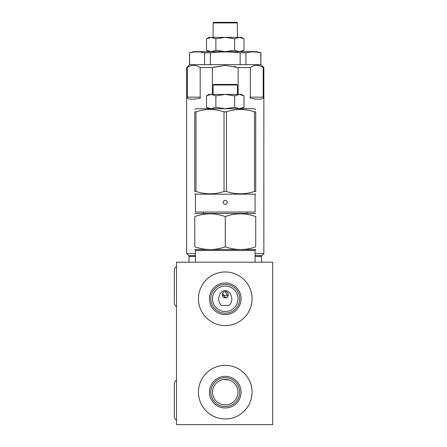 <?xml version="1.0" encoding="UTF-8"?>
<svg xmlns="http://www.w3.org/2000/svg" width="447" height="447" viewBox="0 0 447 447"><rect width="100%" height="100%" fill="white"/><g stroke="black" fill="none" stroke-linecap="round" stroke-linejoin="round"><path stroke-width="0.67" d="M258.852 52.405L260.992 52.796L256.768 51.662L193.741 51.662L189.517 52.796L189.517 64.659L240.145 64.659L240.145 52.796C230.199 51.64 220.27 51.64 210.364 52.796L204.564 52.796C199.591 51.64 194.624 51.64 189.673 52.796L190.528 52.612M202.575 52.405L204.564 52.796L204.564 64.659M189.673 64.659L189.517 52.796M246.8 52.612L245.945 52.796L245.945 64.659L260.836 64.659L260.836 52.796C255.863 51.64 250.901 51.64 245.945 52.796L240.134 52.791M210.364 64.659L210.364 52.796L212.532 52.567M236.105 52.394L237.871 52.556M213.303 67.285L225.254 65.374L212.42 67.57M198.898 66.804L200.178 67.581C195.792 64.631 191.5 64.631 187.304 67.581L186.656 67.581L186.656 253.578L195.428 253.578M212.381 94.418L212.381 67.581L200.178 67.581L200.178 97.15C201.262 97.91 199.295 98.558 194.289 99.1L189.819 99.1C187.455 98.558 186.617 97.91 187.304 97.15L187.304 97.222M260.931 64.659L263.853 67.581L263.205 67.581C258.819 64.631 254.527 64.631 250.331 67.581L238.128 67.581L225.254 65.374M250.331 97.15L263.205 97.15C263.892 97.91 263.054 98.558 260.69 99.1L256.22 99.1C251.214 98.564 249.253 97.915 250.331 97.15L250.337 67.581M251.611 66.804L252.577 66.329M253.6 65.921L254.544 65.648M255.444 65.469L256.371 65.385M259.936 65.921L260.964 66.329M261.925 66.804L263.205 67.581L263.205 97.15M234.139 66.441L236.295 67.011M260.836 64.659L260.992 52.796M240.145 64.659L245.945 64.659M187.304 67.581L187.304 97.15L200.178 97.15M238.128 94.418L238.128 67.581M255.081 253.578L263.853 253.578L263.819 137.335M253.874 99.005L254.187 99.033M254.812 99.072L255.863 99.094M263.819 137.235L263.819 135.016M263.825 134.933L263.853 138.084M272.692 262.199L176.52 262.199L176.52 424.65L272.692 424.65L272.692 262.199M212.543 392.935L212.521 392.097M221.466 305.474C219.684 303.904 218.739 301.675 218.622 298.78C219.438 293.349 221.645 290.617 225.254 290.589C228.909 290.656 231.116 293.388 231.887 298.78C231.792 301.613 230.842 303.843 229.043 305.474L221.466 305.474L229.043 305.474M223.461 379.548L228.886 379.956M229.613 380.196L229.987 380.336M230.624 380.609L231.222 380.911M231.429 381.017L232.155 381.453M233.692 382.621L234.479 383.375M235.144 384.135L235.781 384.984M236.39 385.984L236.938 387.091M237.374 388.236L237.709 389.493M237.916 390.784L237.988 392.159A12.734 12.734 0 0 0 225.254 379.425A12.734 12.734 0 0 0 212.521 392.159A12.734 12.734 0 0 0 225.254 404.898A12.734 12.734 0 0 0 237.988 392.159L237.888 393.785M237.905 393.651L237.776 394.477M237.407 395.964L236.379 398.355M235.865 399.205L235.088 400.255M234.021 401.395L234.301 401.127M216.091 401.004L216.996 401.853M216.253 401.166L215.543 400.4M214.465 398.925L214.029 398.171M213.632 397.372L213.297 396.55M235.01 400.35L235.625 399.551M236.15 398.758L236.625 397.891M237.022 397.037L237.296 396.305M237.368 396.098L237.586 395.344M237.765 394.539L237.893 393.729M237.966 392.98L237.988 392.175M237.905 390.667L237.793 389.907M237.675 389.337L237.547 388.834M212.856 389.242L212.711 389.946M212.666 390.231L212.604 390.656M212.543 391.382L212.521 392.12M212.521 392.388L212.532 392.734M212.537 392.896L212.604 393.645M212.543 391.416L212.604 390.672M212.716 389.935L212.861 389.22M237.899 390.644L237.793 389.935M237.67 389.32L237.536 388.784M213.04 395.763L213.666 397.45M214.085 398.283L214.577 399.098M215.767 400.652L216.516 401.423M217.326 402.127L218.231 402.781M219.209 403.373L220.209 403.853M220.259 403.876L221.354 404.284M222.466 404.585L223.606 404.786M224.735 404.887L225.858 404.881M226.959 404.781L227.255 404.736M228.059 404.585L229.166 404.284M230.239 403.881L231.278 403.384M232.267 402.792L232.708 402.49M233.205 402.11L234.072 401.35M234.843 400.54L235.524 399.696M236.089 398.853L236.29 398.517M236.575 397.998L236.983 397.132M237.564 395.427L237.754 394.595M222.6 379.704L221.712 379.928M220.885 380.196L220.371 380.397M220.041 380.537L218.348 381.459M216.812 382.621L216.024 383.386M215.365 384.135L214.728 384.99M214.113 385.99L213.571 387.091M213.135 388.236L212.806 389.482M212.593 390.795L212.521 392.159M215.555 400.411L214.582 399.11M214.18 398.445L213.163 396.171M239.687 392.159A14.433 14.433 0 0 1 225.254 406.597A14.433 14.433 0 0 1 210.822 392.159A14.433 14.433 0 0 1 225.254 377.726A14.433 14.433 0 0 1 239.687 392.159M241.078 392.159A15.824 15.824 0 0 0 225.254 376.335A15.824 15.824 0 0 0 209.431 392.159A15.824 15.824 0 0 0 225.254 407.982A15.824 15.824 0 0 0 241.078 392.159M198.451 392.159A26.803 26.803 0 0 0 225.254 418.962A26.803 26.803 0 0 0 252.058 392.159A26.803 26.803 0 0 0 225.254 365.355A26.803 26.803 0 0 0 198.451 392.159M198.451 298.78A26.803 26.803 0 0 0 225.254 325.589A26.803 26.803 0 0 0 252.058 298.78A26.803 26.803 0 0 0 225.254 271.977A26.803 26.803 0 0 0 198.451 298.78M174.308 384.102L174.308 384.102A4.515 4.515 0 0 1 176.52 380.218A4.515 4.515 0 0 0 174.308 384.102L174.308 416.464A4.515 4.515 0 0 0 176.52 420.348M176.52 266.501A4.515 4.515 0 0 0 174.308 270.385L174.308 302.748A4.515 4.515 0 0 0 176.52 306.631M174.308 270.385A4.515 4.515 0 0 0 174.308 270.39L174.308 302.748M241.078 298.78A15.824 15.824 0 0 0 225.254 282.962A15.824 15.824 0 0 0 209.431 298.78A15.824 15.824 0 0 0 225.254 314.604A15.824 15.824 0 0 0 241.078 298.78M239.687 298.78A14.433 14.433 0 0 0 225.254 284.348A14.433 14.433 0 0 0 210.822 298.78A14.433 14.433 0 0 0 225.254 313.218A14.433 14.433 0 0 0 239.687 298.78M212.521 298.78A12.734 12.734 0 0 0 225.254 311.52A12.734 12.734 0 0 0 237.988 298.78A12.734 12.734 0 0 0 225.254 286.046A12.734 12.734 0 0 0 212.521 298.78M225.254 297.741C229.182 297.937 229.199 291.444 225.254 291.634C221.326 291.438 221.31 297.937 225.254 297.741L222.606 293.171M222.813 292.852L223.416 292.249M223.712 292.053L224.103 291.863M224.439 291.746L224.813 291.667M224.17 200.591L225.254 200.273C224.031 200.39 223.36 201.066 223.237 202.29L223.371 201.575M223.366 202.988L223.282 202.709M223.237 202.29C223.355 203.508 224.031 204.178 225.254 204.301C226.478 204.184 227.149 203.508 227.272 202.29C227.149 201.061 226.478 200.39 225.254 200.273C226.473 200.39 227.149 201.061 227.272 202.29L227.137 202.999M225.254 194.166L195.428 194.166L195.428 212.034L255.081 212.034L255.081 194.166L225.254 194.166M226.338 203.983L225.254 204.301M252.231 111.169L254.505 111.834L254.505 191.461L255.729 191.461C255.729 194.557 255.729 194.557 255.729 191.461C255.729 194.557 255.729 194.557 255.729 191.461L255.729 111.834C255.729 108.744 255.729 108.744 255.729 111.834L254.505 111.834C244.99 108.744 235.647 108.744 226.478 111.834L226.478 191.461C235.994 194.557 245.336 194.557 254.505 191.461L252.225 192.132M198.278 192.126L196.004 191.461C205.519 194.557 214.862 194.557 224.031 191.461L226.478 191.461M250.516 192.562L248.666 192.964M246.995 193.26L245.381 193.49M243.71 193.657L242.118 193.758M240.486 193.791L239.972 193.786M224.031 191.461L224.031 111.834C214.515 108.744 205.173 108.744 196.004 111.834L194.78 111.834C194.78 108.744 194.78 108.744 194.78 111.834C194.78 108.744 194.78 108.744 194.78 111.834L194.78 191.461L196.004 191.461L196.004 111.834M226.523 111.823L224.031 111.834L221.757 111.169M255.729 109.509L254.354 108.716L196.155 108.716L194.78 109.509M214.901 109.806L216.521 110.035M218.192 110.331L220.041 110.733M205.128 193.49L203.514 193.26M201.843 192.964L199.993 192.562M194.78 191.461C194.78 194.557 194.78 194.557 194.78 191.461M245.381 109.806L246.995 110.035M248.666 110.331L250.516 110.733M207.693 107.883L206.497 107.263L211.185 108.716L215.873 107.263L225.254 108.716L234.636 107.263L239.324 108.716L244.012 107.263L244.012 95.87L239.324 94.418L234.636 95.87L225.254 94.418L215.873 95.87L211.185 94.418L206.497 95.87L207.726 95.233M234.636 107.263L234.636 95.87M215.873 107.263L215.873 95.87M209.012 108.716L206.497 107.263L206.497 95.87L209.012 94.418L210.621 94.44M209.995 108.615L209.425 108.498M208.833 108.33L208.291 108.135M208.308 94.993L208.855 94.798M209.453 94.63L210.04 94.513M244.012 95.87L241.497 94.418L211.185 94.418M213.102 94.418L213.102 85.003L237.407 85.003L237.407 94.418M237.407 85.003L236.815 84.41L213.694 84.41L213.102 85.003M255.729 213.839L255.081 213.465L195.428 213.465L194.78 213.839M197.088 215.834L198.915 215.331M200.815 214.878L201.658 214.7M194.78 216.56C194.78 212.94 194.78 212.94 194.78 216.56L194.78 246.805C194.78 250.426 194.78 250.426 194.78 246.805C205.162 250.426 215.32 250.426 225.254 246.805C235.642 250.426 245.8 250.426 255.729 246.805C255.729 250.426 255.729 250.426 255.729 246.805L255.729 216.56C245.347 212.94 235.189 212.94 225.254 216.56C214.867 212.94 204.709 212.94 194.78 216.56M255.729 216.56C255.729 212.94 255.729 212.94 255.729 216.56L253.421 215.84M249.694 214.878L251.594 215.331M202.999 248.918L202.536 248.834M200.815 248.487L198.915 248.035M197.088 247.532L194.78 246.805M225.254 216.56L225.254 246.805M225.254 291.634L227.903 296.21M227.696 296.529L227.093 297.132M226.797 297.328L226.405 297.518M226.07 297.629L225.696 297.713M242.816 38.196L244.012 38.816L239.324 37.369L234.636 38.816L225.254 37.369L215.873 38.816L211.185 37.369L206.497 38.816L206.497 50.209L211.185 51.662L215.873 50.209L225.254 51.662L234.636 50.209L239.324 51.662L244.012 50.209L242.782 50.846M242.201 51.092L241.654 51.282M241.056 51.45L240.469 51.573M239.888 51.64L239.324 51.662M206.497 38.816L209.012 37.369L241.497 37.369L244.012 38.816L244.012 50.209L241.497 51.662M240.514 37.47L241.084 37.587M241.676 37.755L242.218 37.945M234.636 38.816L234.636 50.209M215.873 38.816L215.873 50.209M213.102 37.369L213.102 22.942L237.407 22.942L237.407 37.369M237.407 22.942L236.815 22.35L213.694 22.35L213.102 22.942M226.858 297.289L223.651 297.289M222.271 295.338L228.238 295.338M255.081 255.662L261.769 255.662L263.853 253.578M195.428 256.349L189.025 256.349L188.74 255.662L195.428 255.662M261.769 255.662L261.478 256.349L255.081 256.349M194.78 249.527L255.729 249.527M255.081 262.199L255.081 250.504L195.428 250.504L194.909 249.605M189.578 64.659L186.656 67.581M263.853 67.581L263.853 134.189M188.74 255.662L186.656 253.578M261.478 256.349L261.478 262.199M189.025 256.349L189.025 262.199M255.081 194.166L255.729 193.791M195.428 194.166L194.78 193.791M241.497 108.716L244.012 107.263M203.486 212.034L203.486 213.465M247.023 212.034L247.023 213.465M255.081 250.504L255.6 249.605M195.428 262.199L195.428 250.504M209.012 51.662L206.497 50.209"/></g></svg>
